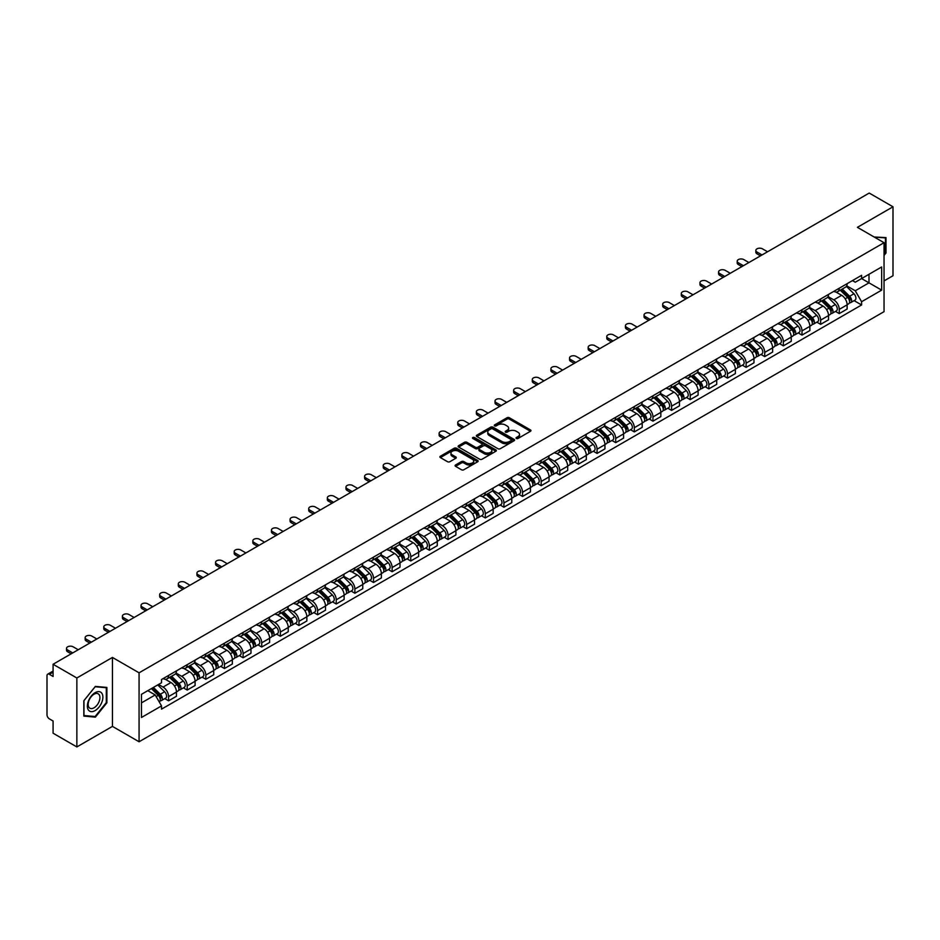 <?xml version="1.0" encoding="UTF-8"?>
<svg xmlns="http://www.w3.org/2000/svg" width="940" height="940" viewBox="0 0 940 940"><rect width="100%" height="100%" fill="white"/><g stroke="black" fill="none" stroke-linecap="round" stroke-linejoin="round"><path stroke-width="1.41" d="M516.365 438.475A1.163 0.67 0 0 0 518.01 438.475L530.466 431.284A1.657 0.952 0 0 0 530.947 430.602A1.657 0.952 0 0 0 530.466 429.933L509.363 417.748A1.657 0.952 0 0 0 507.024 417.748L494.569 424.939A1.163 0.67 0 0 0 496.203 425.89L497.824 424.962A5.299 3.067 0 0 1 505.321 424.962L507.083 425.973A5.299 3.067 0 0 1 508.634 428.135A5.299 3.067 0 0 1 507.083 430.309L505.473 431.237A1.163 0.67 0 0 0 507.106 432.177L508.716 431.248A5.299 3.067 0 0 1 516.225 431.248L517.987 432.271A5.299 3.067 0 0 1 519.538 434.433A5.299 3.067 0 0 1 517.987 436.595L516.365 437.523A1.163 0.67 0 0 0 516.365 438.475L516.365 437.523M455.559 464.983A1.657 0.952 0 0 0 455.078 465.664A1.657 0.952 0 0 0 455.559 466.346L461.481 469.765A1.657 0.952 0 0 0 463.82 469.765L477.661 461.775A1.657 0.952 0 0 0 478.143 461.094A1.657 0.952 0 0 0 477.661 460.424L456.558 448.239A1.657 0.952 0 0 0 454.208 448.239L440.378 456.229A1.657 0.952 0 0 0 439.897 456.899A1.657 0.952 0 0 0 440.378 457.58L447.534 461.704A1.657 0.952 0 0 0 449.872 461.704L455.794 458.285A1.657 0.952 0 0 0 456.276 457.615A1.657 0.952 0 0 0 455.794 456.934L452.246 454.889A4.43 2.562 0 0 1 450.953 453.08A4.43 2.562 0 0 1 453.691 450.707A4.43 2.562 0 0 1 458.52 451.271L472.409 459.284A4.43 2.562 0 0 1 473.713 461.094A4.43 2.562 0 0 1 470.975 463.467A4.43 2.562 0 0 1 466.146 462.903L463.82 461.575A1.657 0.952 0 0 0 461.481 461.575L455.559 464.983L455.559 466.346M139.073 672.817L112.448 657.436L76.857 677.987L53.087 664.263L869.23 193.064L893 206.788L857.409 227.339L884.047 242.708L139.073 672.817L139.073 741.766L884.047 311.657L884.047 242.708M497.941 448.709A1.657 0.952 0 0 0 500.28 448.709L514.11 440.731A1.657 0.952 0 0 0 514.603 440.049A1.657 0.952 0 0 0 514.11 439.368L493.018 427.195A1.657 0.952 0 0 0 490.668 427.195L476.839 435.173A1.657 0.952 0 0 0 476.357 435.855A1.657 0.952 0 0 0 476.839 436.524L497.941 448.709M473.255 438.721A1.163 0.67 0 0 1 474.43 438.886L474.43 437.511L495.885 449.896A1.657 0.952 0 0 1 496.367 450.577A1.657 0.952 0 0 1 495.885 451.247L482.055 459.237A1.657 0.952 0 0 1 479.706 459.237L458.614 447.052L458.614 445.701A1.657 0.952 0 0 0 458.121 446.382A1.657 0.952 0 0 0 458.614 447.052M458.614 445.701L464.524 442.282A1.657 0.952 0 0 1 466.875 442.282L475.429 447.228A1.657 0.952 0 0 0 477.779 447.228L481.703 444.961A1.657 0.952 0 0 0 482.185 444.279A1.657 0.952 0 0 0 481.703 443.598L472.797 438.463A1.163 0.67 0 0 1 474.43 437.511M76.857 677.987L76.857 746.936L53.087 733.212L53.087 721.004L49.385 718.877A3.372 1.95 -120 0 1 47 714.729L47 675.707A3.372 1.95 -120 0 1 47.705 674.168L53.087 671.054M884.047 280.907L893 275.737L893 206.788M76.857 746.936L112.448 726.385L139.073 741.766M53.087 664.263L53.087 676.471L49.385 674.332A3.372 1.95 -120 0 0 47.705 674.168M839.255 288.216A7.767 4.489 60 0 1 837.646 291.705L845.53 287.158A7.767 4.489 -120 0 0 847.14 283.668M828.07 296.582L833.768 299.872A7.767 4.489 60 0 1 839.255 309.389L847.14 304.83A7.767 4.489 -120 0 0 841.653 295.313L836.001 292.058M847.14 304.83L847.14 309.037L839.255 313.584L835.484 311.41M837.646 291.705A7.767 4.489 60 0 1 833.827 291.353M839.255 309.389L839.255 313.584M820.632 298.967A7.767 4.489 60 0 1 819.022 302.457L826.906 297.909A7.767 4.489 -120 0 0 828.516 294.42M816.848 322.162L820.632 324.347L828.516 319.8L828.516 315.593A7.767 4.489 -120 0 0 823.017 306.076L817.377 302.821M819.022 302.457A7.767 4.489 60 0 1 815.192 302.104M809.446 307.333L815.133 310.623A7.767 4.489 60 0 1 820.632 320.14L820.632 324.347M801.996 309.73A7.767 4.489 60 0 1 800.386 313.22L808.271 308.661A7.767 4.489 -120 0 0 809.88 305.183M798.225 332.924L801.996 335.098L809.88 330.551L809.88 326.345A7.767 4.489 -120 0 0 804.382 316.827L798.741 313.572M800.386 313.22A7.767 4.489 60 0 1 796.568 312.867M790.81 318.096L796.509 321.386A7.767 4.489 60 0 1 801.996 330.892L801.996 335.098M783.373 320.481A7.767 4.489 60 0 1 781.763 323.971L789.647 319.424A7.767 4.489 -120 0 0 791.245 315.934M779.589 343.676L783.373 345.861L791.245 341.302L791.245 337.096A7.767 4.489 -120 0 0 785.758 327.59L780.118 324.323M781.763 323.971A7.767 4.489 60 0 1 777.932 323.619M772.187 328.847L777.874 332.137A7.767 4.489 60 0 1 783.373 341.655L783.373 345.861M764.737 331.244A7.767 4.489 60 0 1 763.127 334.722L771.011 330.175A7.767 4.489 -120 0 0 772.621 326.685M760.965 354.427L764.737 356.613L772.621 352.065L772.621 347.859A7.767 4.489 -120 0 0 767.122 338.341L761.482 335.087M763.127 334.722A7.767 4.489 60 0 1 759.309 334.382M753.551 339.61L759.25 342.889A7.767 4.489 60 0 1 764.737 352.406L764.737 356.613M746.113 341.995A7.767 4.489 60 0 1 744.504 345.485L752.376 340.938A7.767 4.489 -120 0 0 753.986 337.448M742.33 365.19L746.113 367.376L753.986 362.816L753.986 358.61A7.767 4.489 -120 0 0 748.499 349.093L742.859 345.838M744.504 345.485A7.767 4.489 60 0 1 740.673 345.133M734.927 350.362L740.614 353.652A7.767 4.489 60 0 1 746.113 363.169L746.113 367.376M727.478 352.747A7.767 4.489 60 0 1 725.868 356.237L733.752 351.689A7.767 4.489 -120 0 0 735.362 348.2M723.694 375.941L727.478 378.127L735.362 373.579L735.362 369.373A7.767 4.489 -120 0 0 729.863 359.856L724.223 356.601M725.868 356.237A7.767 4.489 60 0 1 722.049 355.884M716.292 361.113L721.991 364.403A7.767 4.489 60 0 1 727.478 373.92L727.478 378.127M708.842 363.51A7.767 4.489 60 0 1 707.244 367L715.117 362.44A7.767 4.489 -120 0 0 716.727 358.963M705.07 386.704L708.842 388.878L716.727 384.331L716.727 380.124A7.767 4.489 -120 0 0 711.239 370.607L705.599 367.352M707.244 367A7.767 4.489 60 0 1 703.414 366.647M697.656 371.876L703.355 375.166A7.767 4.489 60 0 1 708.842 384.672L708.842 388.878M690.218 374.261A7.767 4.489 60 0 1 688.609 377.751L696.493 373.204A7.767 4.489 -120 0 0 698.103 369.714M686.435 397.456L690.218 399.641L698.103 395.082L698.103 390.876A7.767 4.489 -120 0 0 692.604 381.37L686.964 378.115M688.609 377.751A7.767 4.489 60 0 1 684.79 377.398M679.033 382.627L684.72 385.917A7.767 4.489 60 0 1 690.218 395.435L690.218 399.641M671.583 385.024A7.767 4.489 60 0 1 669.973 388.514L677.857 383.955A7.767 4.489 -120 0 0 679.467 380.465M667.811 408.207L671.583 410.392L679.467 405.845L679.467 401.639A7.767 4.489 -120 0 0 673.98 392.121L668.34 388.866M669.973 388.514A7.767 4.489 60 0 1 666.155 388.161M660.397 393.39L666.096 396.668A7.767 4.489 60 0 1 671.583 406.186L671.583 410.392M652.959 395.775A7.767 4.489 60 0 1 651.35 399.265L659.234 394.718A7.767 4.489 -120 0 0 660.843 391.228M649.176 418.97L652.959 421.155L660.843 416.596L660.843 412.39A7.767 4.489 -120 0 0 655.345 402.884L649.705 399.618M651.35 399.265A7.767 4.489 60 0 1 647.519 398.913M641.773 404.141L647.46 407.431A7.767 4.489 60 0 1 652.959 416.949L652.959 421.155M634.324 406.538A7.767 4.489 60 0 1 632.714 410.016L640.598 405.469A7.767 4.489 -120 0 0 642.208 401.979M630.552 429.721L634.324 431.906L642.208 427.359L642.208 423.153A7.767 4.489 -120 0 0 636.721 413.635L631.069 410.38M632.714 410.016A7.767 4.489 60 0 1 628.895 409.664M623.138 414.893L628.837 418.183A7.767 4.489 60 0 1 634.324 427.7L634.324 431.906M615.7 417.289A7.767 4.489 60 0 1 614.09 420.779L621.975 416.22A7.767 4.489 -120 0 0 623.584 412.742M611.917 440.484L615.7 442.658L623.584 438.111L623.584 433.904A7.767 4.489 -120 0 0 618.085 424.387L612.445 421.132M614.09 420.779A7.767 4.489 60 0 1 610.26 420.427M604.514 425.656L610.201 428.946A7.767 4.489 60 0 1 615.7 438.451L615.7 442.658M597.064 428.041A7.767 4.489 60 0 1 595.455 431.531L603.339 426.983A7.767 4.489 -120 0 0 604.949 423.494M593.293 451.235L597.064 453.421L604.949 448.862L604.949 444.667A7.767 4.489 -120 0 0 599.462 435.149L593.81 431.895M595.455 431.531A7.767 4.489 60 0 1 591.636 431.178M585.879 436.407L591.577 439.697A7.767 4.489 60 0 1 597.064 449.214L597.064 453.421M578.441 438.804A7.767 4.489 60 0 1 576.831 442.294L584.715 437.735A7.767 4.489 -120 0 0 586.313 434.245M574.657 461.987L578.441 464.172L586.313 459.625L586.313 455.418A7.767 4.489 -120 0 0 580.826 445.901L575.186 442.646M576.831 442.294A7.767 4.489 60 0 1 573.001 441.941M567.255 447.17L572.942 450.448A7.767 4.489 60 0 1 578.441 459.966L578.441 464.172M559.805 449.555A7.767 4.489 60 0 1 558.196 453.045L566.08 448.498A7.767 4.489 -120 0 0 567.689 445.008M556.034 472.75L559.805 474.935L567.689 470.376L567.689 466.17A7.767 4.489 -120 0 0 562.191 456.664L556.551 453.397M558.196 453.045A7.767 4.489 60 0 1 554.377 452.692M548.619 457.921L554.318 461.211A7.767 4.489 60 0 1 559.805 470.728L559.805 474.935M541.182 460.318A7.767 4.489 60 0 1 539.572 463.796L547.444 459.249A7.767 4.489 -120 0 0 549.054 455.759M537.398 483.501L541.182 485.686L549.054 481.139L549.054 476.933A7.767 4.489 -120 0 0 543.567 467.415L537.927 464.16M539.572 463.796A7.767 4.489 60 0 1 535.741 463.455M529.995 468.684L535.683 471.962A7.767 4.489 60 0 1 541.182 481.48L541.182 485.686M522.546 471.069A7.767 4.489 60 0 1 520.936 474.559L528.821 470A7.767 4.489 -120 0 0 530.43 466.522M518.763 494.264L522.546 496.438L530.43 491.89L530.43 487.684A7.767 4.489 -120 0 0 524.931 478.166L519.291 474.912M520.936 474.559A7.767 4.489 60 0 1 517.118 474.207M511.36 479.435L517.059 482.725A7.767 4.489 60 0 1 522.546 492.231L522.546 496.438M503.911 481.821A7.767 4.489 60 0 1 502.312 485.31L510.185 480.763A7.767 4.489 -120 0 0 511.795 477.273M500.139 505.015L503.922 507.201L511.795 502.653L511.795 498.447A7.767 4.489 -120 0 0 506.308 488.929L500.668 485.674M502.312 485.31A7.767 4.489 60 0 1 498.482 484.958M492.724 490.187L498.423 493.477A7.767 4.489 60 0 1 503.922 502.994L503.922 507.201M485.287 492.584A7.767 4.489 60 0 1 483.677 496.073L491.561 491.514A7.767 4.489 -120 0 0 493.171 488.024M481.503 515.778L485.287 517.952L493.171 513.404L493.171 509.198A7.767 4.489 -120 0 0 487.672 499.68L482.032 496.426M483.677 496.073A7.767 4.489 60 0 1 479.858 495.721M474.101 500.95L479.788 504.228A7.767 4.489 60 0 1 485.287 513.745L485.287 517.952M466.651 503.335A7.767 4.489 60 0 1 465.041 506.825L472.926 502.277A7.767 4.489 -120 0 0 474.536 498.788M462.88 526.529L466.651 528.715L474.536 524.156L474.536 519.949A7.767 4.489 -120 0 0 469.048 510.444L463.408 507.177M465.041 506.825A7.767 4.489 60 0 1 461.223 506.472M455.465 511.701L461.164 514.991A7.767 4.489 60 0 1 466.651 524.508L466.651 528.715M448.028 514.098A7.767 4.489 60 0 1 446.418 517.576L454.302 513.029A7.767 4.489 -120 0 0 455.912 509.539M444.244 537.28L448.028 539.466L455.912 534.919L455.912 530.712A7.767 4.489 -120 0 0 450.413 521.195L444.773 517.94M446.418 517.576A7.767 4.489 60 0 1 442.587 517.235M436.841 522.464L442.529 525.742A7.767 4.489 60 0 1 448.028 535.26L448.028 539.466M429.392 524.849A7.767 4.489 60 0 1 427.782 528.339L435.666 523.78A7.767 4.489 -120 0 0 437.276 520.302M425.62 548.043L429.392 550.217L437.276 545.67L437.276 541.464A7.767 4.489 -120 0 0 431.789 531.946L426.137 528.691M427.782 528.339A7.767 4.489 60 0 1 423.964 527.986M418.206 533.215L423.905 536.505A7.767 4.489 60 0 1 429.392 546.011L429.392 550.217M410.768 535.6A7.767 4.489 60 0 1 409.159 539.09L417.043 534.543A7.767 4.489 -120 0 0 418.653 531.053M406.985 558.795L410.768 560.98L418.653 556.433L418.653 552.226A7.767 4.489 -120 0 0 413.154 542.709L407.514 539.454M409.159 539.09A7.767 4.489 60 0 1 405.328 538.738M399.582 543.966L405.269 547.256A7.767 4.489 60 0 1 410.768 556.774L410.768 560.98M392.133 546.363A7.767 4.489 60 0 1 390.523 549.853L398.407 545.294A7.767 4.489 -120 0 0 400.017 541.816M388.361 569.558L392.133 571.731L400.017 567.184L400.017 562.978A7.767 4.489 -120 0 0 394.53 553.46L388.878 550.206M390.523 549.853A7.767 4.489 60 0 1 386.704 549.501M380.947 554.729L386.646 558.008A7.767 4.489 60 0 1 392.133 567.525L392.133 571.731M373.509 557.115A7.767 4.489 60 0 1 371.899 560.604L379.784 556.057A7.767 4.489 -120 0 0 381.382 552.567M369.726 580.309L373.509 582.495L381.382 577.936L381.382 573.729A7.767 4.489 -120 0 0 375.894 564.223L370.254 560.957M371.899 560.604A7.767 4.489 60 0 1 368.069 560.252M362.323 565.481L368.01 568.77A7.767 4.489 60 0 1 373.509 578.288L373.509 582.495M354.873 567.878A7.767 4.489 60 0 1 353.264 571.356L361.148 566.808A7.767 4.489 -120 0 0 362.758 563.319M351.102 591.06L354.873 593.246L362.758 588.698L362.758 584.492A7.767 4.489 -120 0 0 357.259 574.975L351.619 571.72M353.264 571.356A7.767 4.489 60 0 1 349.445 571.015M343.688 576.244L349.386 579.522A7.767 4.489 60 0 1 354.873 589.039L354.873 593.246M336.25 578.629A7.767 4.489 60 0 1 334.64 582.119L342.512 577.571A7.767 4.489 -120 0 0 344.122 574.082M332.466 601.823L336.25 603.997L344.122 599.45L344.122 595.243A7.767 4.489 -120 0 0 338.635 585.726L332.995 582.471M334.64 582.119A7.767 4.489 60 0 1 330.81 581.766M325.064 586.995L330.751 590.285A7.767 4.489 60 0 1 336.25 599.79L336.25 603.997M317.614 589.38A7.767 4.489 60 0 1 316.005 592.87L323.889 588.322A7.767 4.489 -120 0 0 325.498 584.833M313.831 612.575L317.614 614.76L325.498 610.213L325.498 606.006A7.767 4.489 -120 0 0 319.999 596.489L314.36 593.234M316.005 592.87A7.767 4.489 60 0 1 312.186 592.517M306.428 597.746L312.127 601.036A7.767 4.489 60 0 1 317.614 610.553L317.614 614.76M298.979 600.143A7.767 4.489 60 0 1 297.381 603.633L305.253 599.074A7.767 4.489 -120 0 0 306.863 595.596M295.207 623.337L298.99 625.511L306.863 620.964L306.863 616.758A7.767 4.489 -120 0 0 301.376 607.24L295.736 603.985M297.381 603.633A7.767 4.489 60 0 1 293.55 603.28M287.793 608.509L293.492 611.799A7.767 4.489 60 0 1 298.99 621.305L298.99 625.511M280.355 610.894A7.767 4.489 60 0 1 278.745 614.384L286.63 609.837A7.767 4.489 -120 0 0 288.239 606.347M276.572 634.089L280.355 636.274L288.239 631.715L288.239 627.509A7.767 4.489 -120 0 0 282.74 618.003L277.1 614.736M278.745 614.384A7.767 4.489 60 0 1 274.926 614.032M269.169 619.26L274.856 622.55A7.767 4.489 60 0 1 280.355 632.068L280.355 636.274M261.72 621.657A7.767 4.489 60 0 1 260.11 625.135L267.994 620.588A7.767 4.489 -120 0 0 269.604 617.098M257.948 644.84L261.72 647.025L269.604 642.478L269.604 638.272A7.767 4.489 -120 0 0 264.117 628.754L258.476 625.5M260.11 625.135A7.767 4.489 60 0 1 256.291 624.795M250.534 630.023L256.232 633.302A7.767 4.489 60 0 1 261.72 642.819L261.72 647.025M243.096 632.409A7.767 4.489 60 0 1 241.486 635.898L249.37 631.351A7.767 4.489 -120 0 0 250.98 627.861M239.312 655.603L243.096 657.777L250.98 653.23L250.98 649.023A7.767 4.489 -120 0 0 245.481 639.505L239.841 636.251M241.486 635.898A7.767 4.489 60 0 1 237.655 635.546M231.91 640.775L237.597 644.064A7.767 4.489 60 0 1 243.096 653.582L243.096 657.777M224.46 643.16A7.767 4.489 60 0 1 222.851 646.65L230.735 642.102A7.767 4.489 -120 0 0 232.345 638.613M220.689 666.354L224.46 668.54L232.345 663.993L232.345 659.786A7.767 4.489 -120 0 0 226.857 650.269L221.206 647.014M222.851 646.65A7.767 4.489 60 0 1 219.032 646.297M213.274 651.526L218.973 654.816A7.767 4.489 60 0 1 224.46 664.333L224.46 668.54M205.837 653.923A7.767 4.489 60 0 1 204.227 657.413L212.111 652.854A7.767 4.489 -120 0 0 213.721 649.375M202.053 677.117L205.837 679.291L213.721 674.744L213.721 670.537A7.767 4.489 -120 0 0 208.222 661.02L202.582 657.765M204.227 657.413A7.767 4.489 60 0 1 200.396 657.06M194.65 662.289L200.338 665.579A7.767 4.489 60 0 1 205.837 675.084L205.837 679.291M187.201 664.674A7.767 4.489 60 0 1 185.591 668.164L193.476 663.616A7.767 4.489 -120 0 0 195.085 660.127M183.429 687.868L187.201 690.054L195.085 685.495L195.085 681.289A7.767 4.489 -120 0 0 189.598 671.783L183.946 668.516M185.591 668.164A7.767 4.489 60 0 1 181.772 667.811M176.015 673.04L181.714 676.33A7.767 4.489 60 0 1 187.201 685.848L187.201 690.054M168.577 675.437A7.767 4.489 60 0 1 166.968 678.915L174.852 674.368A7.767 4.489 -120 0 0 176.45 670.878M164.794 698.62L168.577 700.805L176.462 696.258L176.462 692.052A7.767 4.489 -120 0 0 170.963 682.534L165.322 679.279M166.968 678.915A7.767 4.489 60 0 1 163.137 678.574M158.543 684.461L163.078 687.081A7.767 4.489 60 0 1 168.577 696.599L168.577 700.805M852.451 280.602L855.259 282.223L881.65 266.983L868.995 274.292L868.995 282.834L855.259 290.766L846.705 285.83M141.47 702.873L155.194 694.942L161.527 705.905L141.47 717.49L141.47 694.319L161.527 682.745L161.527 679.502L861.592 275.326L861.592 278.569L881.65 290.143L861.592 301.728L855.259 290.766M881.65 266.983L881.65 290.143M161.527 705.905L161.527 709.148L861.592 304.971L861.592 301.728M884.047 255.433L886.009 252.978L886.009 237.609L874.153 236.998M112.448 657.436L112.448 726.385M83.848 716.104L95.363 717.138L106.89 702.803L106.89 687.434L95.363 686.4L83.848 700.746L83.848 716.104M155.194 694.942L147.792 690.665M854.107 300.647L861.592 304.971M885.421 252.637L886.009 252.978M94.153 716.433L95.363 717.138M106.29 702.462L106.89 702.803M516.836 438.639L517.987 437.981A5.299 3.067 0 0 0 519.538 435.808L519.538 434.433M508.634 428.135L508.634 429.521A5.299 3.067 0 0 1 507.083 431.683L505.932 432.341M530.466 429.933L530.466 431.284L509.363 419.123A1.657 0.952 0 0 0 507.024 419.123L495.028 426.055M514.086 440.743L493.018 428.57A1.657 0.952 0 0 0 490.668 428.57L476.862 436.548M511.184 440.519A1.163 0.67 0 0 0 511.184 439.579L492.666 428.887A1.163 0.67 0 0 0 491.021 428.887L489.317 429.862A5.299 3.067 0 0 0 487.766 432.024A5.299 3.067 0 0 0 489.317 434.198L501.984 441.506A5.299 3.067 0 0 0 509.48 441.506L511.184 440.519L511.184 441.906A1.163 0.67 0 0 0 511.524 441.424L511.524 440.049M487.766 432.024L487.766 433.411A5.299 3.067 0 0 0 489.317 435.572L489.317 434.198M511.184 441.906L509.48 442.881A5.299 3.067 0 0 1 501.984 442.881L489.317 435.572M458.626 447.064L464.524 443.656L464.524 442.282M482.185 444.279L482.185 445.654A1.657 0.952 0 0 1 481.703 446.336L477.779 448.603A1.657 0.952 0 0 1 475.429 448.603L466.875 443.656A1.657 0.952 0 0 0 464.524 443.656M474.43 438.886L495.862 451.259M484.312 452.352A4.43 2.562 0 0 0 489.141 452.904A4.43 2.562 0 0 0 491.879 450.542A4.43 2.562 0 0 0 490.586 448.733L485.686 445.901A1.657 0.952 0 0 0 483.348 445.901L479.412 448.169A1.657 0.952 0 0 0 478.93 448.85A1.657 0.952 0 0 0 479.412 449.52L484.312 452.352L484.312 453.726A4.43 2.562 0 0 0 489.141 454.279A4.43 2.562 0 0 0 491.879 451.917L491.879 450.542M478.93 448.85L478.93 450.225A1.657 0.952 0 0 0 479.412 450.906L479.412 449.52M484.312 453.726L479.412 450.906M473.713 461.094L473.713 462.48A4.43 2.562 0 0 1 470.975 464.842A4.43 2.562 0 0 1 466.146 464.289L463.82 462.95A1.657 0.952 0 0 0 461.481 462.95L455.583 466.358M450.953 453.08L450.953 454.455A4.43 2.562 0 0 0 452.246 456.264L452.246 454.889M455.794 456.934L455.794 458.285L452.246 456.264M477.661 460.424L477.661 461.775L456.558 449.614A1.657 0.952 0 0 0 454.208 449.614L440.402 457.592L440.378 456.229M840.266 290.202L847.598 297.44A4.218 2.432 60 0 1 848.714 303.761L847.14 304.678M841.723 291.635L844.837 293.433M767.545 251.779L762.469 248.842A3.889 2.244 -0 0 0 758.239 248.36A3.889 2.244 -0 0 0 755.842 250.428A3.889 2.244 -0 0 0 756.97 252.014L762.046 254.952M841.077 289.732L849.114 297.651A2.021 1.175 60 0 1 849.643 300.694A2.021 1.175 60 0 1 849.466 300.765M842.287 289.026L849.631 296.264A4.218 2.432 60 0 1 850.747 302.598A4.218 2.432 60 0 1 849.466 302.727M846.4 286.348L853.931 293.785A4.218 2.432 60 0 1 855.048 300.107L850.747 302.598M760.495 255.845L756.97 253.812A3.889 2.244 180 0 1 755.842 252.226L755.842 250.428M821.63 300.953L828.974 308.191A4.218 2.432 60 0 1 830.091 314.524L828.504 315.429M823.099 302.398L826.201 304.196M748.91 262.53L743.834 259.605A3.889 2.244 -0 0 0 739.604 259.111A3.889 2.244 -0 0 0 737.207 261.191A3.889 2.244 -0 0 0 738.346 262.777L743.423 265.703M822.441 300.483L830.478 308.414A2.021 1.175 60 0 1 831.019 311.446A2.021 1.175 60 0 1 830.831 311.528M823.663 299.778L830.995 307.016A4.218 2.432 60 0 1 832.111 313.349A4.218 2.432 60 0 1 830.843 313.49M827.764 297.111L835.296 304.537A4.218 2.432 60 0 1 836.412 310.87L832.111 313.349M741.871 266.596L738.346 264.563A3.889 2.244 180 0 1 737.207 262.977L737.207 261.191M803.007 311.704L810.339 318.954A4.218 2.432 60 0 1 811.455 325.275L809.88 326.192M804.464 313.149L807.577 314.947M730.286 273.293L725.21 270.356A3.889 2.244 -0 0 0 720.98 269.874A3.889 2.244 -0 0 0 718.583 271.942A3.889 2.244 -0 0 0 719.711 273.528L724.787 276.466M803.818 311.234L811.855 319.165A2.021 1.175 60 0 1 812.383 322.209A2.021 1.175 60 0 1 812.207 322.279M805.028 310.541L812.371 317.779A4.218 2.432 60 0 1 813.488 324.112A4.218 2.432 60 0 1 812.207 324.241M809.14 307.862L816.672 315.299A4.218 2.432 60 0 1 817.788 321.621L813.488 324.112M723.236 277.359L719.711 275.326A3.889 2.244 180 0 1 718.583 273.74L718.583 271.942M874.177 237.009L885.421 237.926L885.421 252.813L884.047 254.517M884.681 237.491L885.421 237.926M101.849 693.274A10.975 6.333 120 0 0 91.251 696.117A10.975 6.333 120 0 0 88.407 709.994A10.975 6.333 120 0 0 99.006 707.15A10.975 6.333 120 0 0 101.849 693.274M99.135 694.672A8.307 4.794 120 0 0 98.195 693.802A8.307 4.794 120 0 0 90.463 697.692A8.307 4.794 120 0 0 88.948 707.338A8.307 4.794 120 0 0 89.888 708.208A8.307 4.794 120 0 0 97.619 704.318A8.307 4.794 120 0 0 99.135 694.672M95.128 716.527L83.965 715.528L83.965 700.641L95.128 686.741L106.29 687.739L106.29 702.627L95.128 716.527M105.55 687.316L106.29 687.739M784.371 322.467L791.715 329.705A4.218 2.432 60 0 1 792.82 336.038L791.245 336.943M785.84 323.912L788.942 325.71M711.65 284.045L706.575 281.119A3.889 2.244 -0 0 0 702.345 280.625A3.889 2.244 -0 0 0 699.948 282.705A3.889 2.244 -0 0 0 701.087 284.291L706.163 287.217M785.182 321.997L793.219 329.928A2.021 1.175 60 0 1 793.76 332.96A2.021 1.175 60 0 1 793.572 333.03M786.404 321.292L793.736 328.53A4.218 2.432 60 0 1 794.852 334.863A4.218 2.432 60 0 1 793.583 334.993M790.505 318.625L798.036 326.051A4.218 2.432 60 0 1 799.153 332.384L794.852 334.863M704.612 288.11L701.087 286.077A3.889 2.244 180 0 1 699.948 284.491L699.948 282.705M765.736 333.218L773.08 340.456A4.218 2.432 60 0 1 774.196 346.789L772.621 347.706M767.205 334.663L770.318 336.461M693.027 294.796L687.951 291.87A3.889 2.244 -0 0 0 683.721 291.388A3.889 2.244 -0 0 0 681.312 293.456A3.889 2.244 -0 0 0 682.452 295.043L687.528 297.968M766.558 332.748L774.595 340.68A2.021 1.175 60 0 1 775.124 343.723A2.021 1.175 60 0 1 774.948 343.793M767.769 332.043L775.112 339.293A4.218 2.432 60 0 1 776.229 345.615A4.218 2.432 60 0 1 774.948 345.755M771.881 329.376L779.413 336.802A4.218 2.432 60 0 1 780.529 343.135L776.229 345.615M685.977 298.873L682.452 296.84A3.889 2.244 180 0 1 681.312 295.254L681.312 293.456M747.112 343.981L754.456 351.219A4.218 2.432 60 0 1 755.56 357.553L753.986 358.457M748.569 345.415L751.683 347.213M674.391 305.559L669.315 302.621A3.889 2.244 -0 0 0 665.085 302.139A3.889 2.244 -0 0 0 662.688 304.207A3.889 2.244 -0 0 0 663.828 305.794L668.904 308.731M747.923 343.511L755.96 351.431A2.021 1.175 60 0 1 756.5 354.474A2.021 1.175 60 0 1 756.312 354.545M749.145 342.806L756.477 350.044A4.218 2.432 60 0 1 757.593 356.378A4.218 2.432 60 0 1 756.324 356.507M753.245 340.127L760.777 347.565A4.218 2.432 60 0 1 761.894 353.898L757.593 356.378M667.353 309.624L663.828 307.591A3.889 2.244 180 0 1 662.688 306.005L662.688 304.207M728.477 354.732L735.82 361.971A4.218 2.432 60 0 1 736.937 368.304L735.362 369.209M729.945 356.178L733.059 357.976M655.768 316.31L650.692 313.384A3.889 2.244 -0 0 0 646.45 312.903A3.889 2.244 -0 0 0 644.053 314.971A3.889 2.244 -0 0 0 645.192 316.557L650.269 319.482M729.299 354.262L737.336 362.194A2.021 1.175 60 0 1 737.865 365.225A2.021 1.175 60 0 1 737.677 365.308M730.509 353.558L737.853 360.796A4.218 2.432 60 0 1 738.969 367.129A4.218 2.432 60 0 1 737.689 367.27M734.622 350.89L742.154 358.316A4.218 2.432 60 0 1 743.258 364.649L738.969 367.129M648.718 320.376L645.192 318.343A3.889 2.244 180 0 1 644.053 316.757L644.053 314.971M709.853 365.484L717.185 372.734A4.218 2.432 60 0 1 718.301 379.055L716.727 379.971M711.31 366.929L714.423 368.727M637.132 327.073L632.056 324.136A3.889 2.244 -0 0 0 627.826 323.654A3.889 2.244 -0 0 0 625.429 325.722A3.889 2.244 -0 0 0 626.569 327.308L631.645 330.245M710.664 365.014L718.701 372.945A2.021 1.175 60 0 1 719.241 375.988A2.021 1.175 60 0 1 719.053 376.059M711.886 364.321L719.218 371.559A4.218 2.432 60 0 1 720.334 377.892A4.218 2.432 60 0 1 719.053 378.021M715.986 361.642L723.518 369.079A4.218 2.432 60 0 1 724.634 375.401L720.334 377.892M630.082 331.139L626.569 329.106A3.889 2.244 180 0 1 625.429 327.52L625.429 325.722M691.217 376.247L698.561 383.485A4.218 2.432 60 0 1 699.677 389.818L698.103 390.723M692.686 377.692L695.8 379.49M618.508 337.824L613.432 334.899A3.889 2.244 -0 0 0 609.191 334.405A3.889 2.244 -0 0 0 606.793 336.485A3.889 2.244 -0 0 0 607.933 338.071L613.009 340.997M692.04 375.777L700.077 383.708A2.021 1.175 60 0 1 700.606 386.74A2.021 1.175 60 0 1 700.418 386.81M693.25 375.072L700.594 382.31A4.218 2.432 60 0 1 701.698 388.643A4.218 2.432 60 0 1 700.429 388.784M697.363 372.404L704.894 379.831A4.218 2.432 60 0 1 705.999 386.164L701.698 388.643M611.458 341.89L607.933 339.857A3.889 2.244 180 0 1 606.793 338.271L606.793 336.485M672.593 386.998L679.925 394.236A4.218 2.432 60 0 1 681.042 400.569L679.467 401.486M674.05 388.443L677.164 390.241M599.873 348.576L594.797 345.65A3.889 2.244 -0 0 0 590.567 345.168A3.889 2.244 -0 0 0 588.17 347.236A3.889 2.244 -0 0 0 589.31 348.822L594.374 351.748M673.404 386.528L681.441 394.459A2.021 1.175 60 0 1 681.982 397.503A2.021 1.175 60 0 1 681.794 397.573M674.626 385.823L681.958 393.073A4.218 2.432 60 0 1 683.075 399.394A4.218 2.432 60 0 1 681.794 399.535M678.727 383.156L686.259 390.582A4.218 2.432 60 0 1 687.375 396.915L683.075 399.394M592.823 352.653L589.31 350.62A3.889 2.244 180 0 1 588.17 349.034L588.17 347.236M653.958 397.761L661.302 404.999A4.218 2.432 60 0 1 662.418 411.332L660.843 412.237M655.427 399.195L658.541 400.992M581.237 359.339L576.173 356.413A3.889 2.244 -0 0 0 571.931 355.919A3.889 2.244 -0 0 0 569.534 357.987A3.889 2.244 -0 0 0 570.674 359.573L575.75 362.511M654.769 397.291L662.806 405.211A2.021 1.175 60 0 1 663.346 408.254A2.021 1.175 60 0 1 663.158 408.324M655.991 396.586L663.334 403.824A4.218 2.432 60 0 1 664.439 410.157A4.218 2.432 60 0 1 663.17 410.287M660.103 393.907L667.623 401.345A4.218 2.432 60 0 1 668.74 407.678L664.439 410.157M574.199 363.404L570.674 361.371A3.889 2.244 180 0 1 569.534 359.785L569.534 357.987M635.334 408.512L642.666 415.75A4.218 2.432 60 0 1 643.783 422.084L642.208 422.988M636.791 409.957L639.905 411.755M562.614 370.09L557.538 367.164A3.889 2.244 -0 0 0 553.308 366.682A3.889 2.244 -0 0 0 550.911 368.75A3.889 2.244 -0 0 0 552.038 370.337L557.115 373.262M636.145 408.042L644.182 415.974A2.021 1.175 60 0 1 644.711 419.005A2.021 1.175 60 0 1 644.534 419.087M637.355 407.337L644.699 414.575A4.218 2.432 60 0 1 645.815 420.909A4.218 2.432 60 0 1 644.534 421.049M641.468 404.67L649 412.096A4.218 2.432 60 0 1 650.116 418.429L645.815 420.909M555.563 374.155L552.038 372.123A3.889 2.244 180 0 1 550.911 370.536L550.911 368.75M616.699 419.264L624.043 426.513A4.218 2.432 60 0 1 625.159 432.835L623.573 433.751M618.168 420.709L621.269 422.507M543.978 380.853L538.902 377.915A3.889 2.244 -0 0 0 534.672 377.434A3.889 2.244 -0 0 0 532.275 379.502A3.889 2.244 -0 0 0 533.415 381.088L538.491 384.025M617.51 418.794L625.547 426.725A2.021 1.175 60 0 1 626.087 429.768A2.021 1.175 60 0 1 625.899 429.839M618.732 418.1L626.075 425.338A4.218 2.432 60 0 1 627.18 431.672A4.218 2.432 60 0 1 625.911 431.801M622.832 415.421L630.364 422.859A4.218 2.432 60 0 1 631.48 429.18L627.18 431.672M536.94 384.918L533.415 382.886A3.889 2.244 180 0 1 532.275 381.299L532.275 379.502M598.075 430.027L605.407 437.264A4.218 2.432 60 0 1 606.523 443.598L604.949 444.503M599.532 431.472L602.646 433.27M525.354 391.604L520.278 388.678A3.889 2.244 -0 0 0 516.048 388.185A3.889 2.244 -0 0 0 513.651 390.264A3.889 2.244 -0 0 0 514.779 391.851L519.855 394.777M598.886 429.556L606.923 437.488A2.021 1.175 60 0 1 607.452 440.519A2.021 1.175 60 0 1 607.275 440.59M600.096 428.852L607.44 436.089A4.218 2.432 60 0 1 608.556 442.423A4.218 2.432 60 0 1 607.275 442.564M604.209 426.184L611.74 433.61A4.218 2.432 60 0 1 612.857 439.944L608.556 442.423M518.304 395.67L514.779 393.637A3.889 2.244 180 0 1 513.651 392.051L513.651 390.264M579.439 440.778L586.783 448.016A4.218 2.432 60 0 1 587.888 454.349L586.313 455.265M580.908 442.223L584.01 444.021M506.719 402.355L501.643 399.43A3.889 2.244 -0 0 0 497.413 398.948A3.889 2.244 -0 0 0 495.016 401.016A3.889 2.244 -0 0 0 496.156 402.602L501.231 405.528M580.25 440.308L588.287 448.239A2.021 1.175 60 0 1 588.828 451.282A2.021 1.175 60 0 1 588.64 451.353M581.472 439.603L588.804 446.853A4.218 2.432 60 0 1 589.921 453.174A4.218 2.432 60 0 1 588.652 453.315M585.573 436.936L593.105 444.362A4.218 2.432 60 0 1 594.221 450.695L589.921 453.174M499.68 406.433L496.156 404.4A3.889 2.244 180 0 1 495.016 402.814L495.016 401.016M560.804 451.541L568.148 458.779A4.218 2.432 60 0 1 569.264 465.112L567.689 466.017M562.273 452.986L565.387 454.772M488.095 413.118L483.019 410.193A3.889 2.244 -0 0 0 478.789 409.699A3.889 2.244 -0 0 0 476.38 411.779A3.889 2.244 -0 0 0 477.52 413.353L482.596 416.291M561.627 451.071L569.663 458.99A2.021 1.175 60 0 1 570.192 462.034A2.021 1.175 60 0 1 570.016 462.104M562.837 450.366L570.181 457.604A4.218 2.432 60 0 1 571.297 463.937A4.218 2.432 60 0 1 570.016 464.066M566.949 447.687L574.481 455.125A4.218 2.432 60 0 1 575.597 461.458L571.297 463.937M481.045 417.184L477.52 415.151A3.889 2.244 180 0 1 476.38 413.565L476.38 411.779M542.18 462.292L549.524 469.53A4.218 2.432 60 0 1 550.629 475.863L549.054 476.768M543.637 463.737L546.751 465.535M469.46 423.87L464.384 420.944A3.889 2.244 -0 0 0 460.154 420.462A3.889 2.244 -0 0 0 457.757 422.53A3.889 2.244 -0 0 0 458.896 424.116L463.972 427.042M542.991 461.822L551.028 469.753A2.021 1.175 60 0 1 551.569 472.785A2.021 1.175 60 0 1 551.38 472.867M544.213 461.117L551.545 468.355A4.218 2.432 60 0 1 552.661 474.688A4.218 2.432 60 0 1 551.392 474.829M548.314 458.45L555.846 465.876A4.218 2.432 60 0 1 556.962 472.209L552.661 474.688M462.421 427.947L458.896 425.902A3.889 2.244 180 0 1 457.757 424.316L457.757 422.53M523.545 473.043L530.889 480.293A4.218 2.432 60 0 1 532.005 486.615L530.43 487.531M525.014 474.488L528.127 476.286M450.836 434.632L445.76 431.695A3.889 2.244 -0 0 0 441.518 431.213A3.889 2.244 -0 0 0 439.121 433.281A3.889 2.244 -0 0 0 440.261 434.868L445.337 437.805M524.367 472.573L532.404 480.505A2.021 1.175 60 0 1 532.933 483.548A2.021 1.175 60 0 1 532.745 483.618M525.577 471.88L532.921 479.118A4.218 2.432 60 0 1 534.038 485.451A4.218 2.432 60 0 1 532.757 485.581M529.69 469.201L537.222 476.639A4.218 2.432 60 0 1 538.326 482.96L534.038 485.451M443.786 438.698L440.261 436.665A3.889 2.244 180 0 1 439.121 435.079L439.121 433.281M504.921 483.806L512.253 491.044A4.218 2.432 60 0 1 513.369 497.378L511.795 498.282M506.378 485.252L509.492 487.049M432.2 445.384L427.124 442.458A3.889 2.244 -0 0 0 422.894 441.964A3.889 2.244 -0 0 0 420.497 444.044A3.889 2.244 -0 0 0 421.637 445.63L426.713 448.556M505.732 483.336L513.769 491.268A2.021 1.175 60 0 1 514.309 494.299A2.021 1.175 60 0 1 514.121 494.37M506.954 482.631L514.286 489.869A4.218 2.432 60 0 1 515.402 496.203A4.218 2.432 60 0 1 514.133 496.344M511.055 479.964L518.586 487.39A4.218 2.432 60 0 1 519.702 493.723L515.402 496.203M425.15 449.449L421.637 447.416A3.889 2.244 180 0 1 420.497 445.83L420.497 444.044M486.286 494.558L493.629 501.796A4.218 2.432 60 0 1 494.746 508.129L493.171 509.045M487.754 496.003L490.868 497.801M413.577 456.147L408.501 453.209A3.889 2.244 -0 0 0 404.259 452.728A3.889 2.244 -0 0 0 401.862 454.796A3.889 2.244 -0 0 0 403.002 456.382L408.078 459.308M487.108 494.088L495.145 502.019A2.021 1.175 60 0 1 495.674 505.062A2.021 1.175 60 0 1 495.486 505.132M488.318 493.382L495.662 500.632A4.218 2.432 60 0 1 496.767 506.954A4.218 2.432 60 0 1 495.498 507.095M492.431 490.715L499.963 498.141A4.218 2.432 60 0 1 501.067 504.474L496.767 506.954M406.527 460.212L403.002 458.18A3.889 2.244 180 0 1 401.862 456.593L401.862 454.796M467.662 505.321L474.994 512.559A4.218 2.432 60 0 1 476.11 518.892L474.536 519.797M469.119 506.766L472.233 508.552M394.941 466.898L389.865 463.972A3.889 2.244 -0 0 0 385.635 463.479A3.889 2.244 -0 0 0 383.238 465.559A3.889 2.244 -0 0 0 384.378 467.133L389.454 470.071M468.473 504.851L476.51 512.77A2.021 1.175 60 0 1 477.05 515.813A2.021 1.175 60 0 1 476.862 515.884M469.695 504.146L477.027 511.384A4.218 2.432 60 0 1 478.143 517.717A4.218 2.432 60 0 1 476.862 517.846M473.795 501.478L481.327 508.904A4.218 2.432 60 0 1 482.443 515.238L478.143 517.717M387.891 470.964L384.378 468.931A3.889 2.244 180 0 1 383.238 467.345L383.238 465.559M449.026 516.072L456.37 523.31A4.218 2.432 60 0 1 457.486 529.643L455.912 530.548M450.495 517.517L453.609 519.315M376.305 477.649L371.241 474.724A3.889 2.244 -0 0 0 367 474.242A3.889 2.244 -0 0 0 364.603 476.31A3.889 2.244 -0 0 0 365.742 477.896L370.818 480.822M449.837 515.602L457.874 523.533A2.021 1.175 60 0 1 458.414 526.564A2.021 1.175 60 0 1 458.227 526.647M451.059 514.897L458.403 522.147A4.218 2.432 60 0 1 459.507 528.468A4.218 2.432 60 0 1 458.238 528.609M455.172 512.23L462.691 519.655A4.218 2.432 60 0 1 463.808 525.989L459.507 528.468M369.267 481.727L365.742 479.682A3.889 2.244 180 0 1 364.603 478.108L364.603 476.31M430.403 526.823L437.735 534.073A4.218 2.432 60 0 1 438.851 540.394L437.276 541.311M431.86 528.268L434.973 530.066M357.682 488.412L352.606 485.475A3.889 2.244 -0 0 0 348.376 484.993A3.889 2.244 -0 0 0 345.979 487.061A3.889 2.244 -0 0 0 347.119 488.647L352.183 491.585M431.213 526.353L439.25 534.284A2.021 1.175 60 0 1 439.779 537.327A2.021 1.175 60 0 1 439.603 537.398M432.423 525.66L439.767 532.898A4.218 2.432 60 0 1 440.884 539.231A4.218 2.432 60 0 1 439.603 539.36M436.536 522.981L444.068 530.418A4.218 2.432 60 0 1 445.184 536.74L440.884 539.231M350.632 492.478L347.119 490.445A3.889 2.244 180 0 1 345.979 488.859L345.979 487.061M411.767 537.586L419.111 544.824A4.218 2.432 60 0 1 420.227 551.157L418.641 552.062M413.236 539.031L416.338 540.829M339.046 499.163L333.97 496.238A3.889 2.244 -0 0 0 329.74 495.744A3.889 2.244 -0 0 0 327.343 497.824A3.889 2.244 -0 0 0 328.483 499.41L333.559 502.336M412.578 537.116L420.615 545.047A2.021 1.175 60 0 1 421.155 548.079A2.021 1.175 60 0 1 420.967 548.149M413.8 536.411L421.144 543.649A4.218 2.432 60 0 1 422.248 549.982A4.218 2.432 60 0 1 420.979 550.123M417.901 533.744L425.432 541.17A4.218 2.432 60 0 1 426.548 547.503L422.248 549.982M332.008 503.229L328.483 501.196A3.889 2.244 180 0 1 327.343 499.61L327.343 497.824M393.143 548.337L400.475 555.575A4.218 2.432 60 0 1 401.591 561.909L400.017 562.825M394.6 549.783L397.714 551.58M320.423 509.927L315.346 506.989A3.889 2.244 -0 0 0 311.116 506.507A3.889 2.244 -0 0 0 308.72 508.575A3.889 2.244 -0 0 0 309.848 510.162L314.923 513.087M393.954 547.867L401.991 555.798A2.021 1.175 60 0 1 402.52 558.842A2.021 1.175 60 0 1 402.344 558.912M395.164 547.174L402.508 554.412A4.218 2.432 60 0 1 403.624 560.734A4.218 2.432 60 0 1 402.344 560.875M399.277 544.495L406.809 551.921A4.218 2.432 60 0 1 407.925 558.254L403.624 560.734M313.373 513.992L309.848 511.959A3.889 2.244 180 0 1 308.72 510.373L308.72 508.575M374.508 559.1L381.852 566.338A4.218 2.432 60 0 1 382.956 572.672L381.382 573.576M375.977 560.546L379.079 562.332M301.787 520.678L296.711 517.752A3.889 2.244 -0 0 0 292.481 517.259A3.889 2.244 -0 0 0 290.084 519.338A3.889 2.244 -0 0 0 291.224 520.924L296.3 523.85M375.319 558.63L383.356 566.55A2.021 1.175 60 0 1 383.896 569.593A2.021 1.175 60 0 1 383.708 569.663M376.541 557.925L383.873 565.163A4.218 2.432 60 0 1 384.989 571.496A4.218 2.432 60 0 1 383.72 571.626M380.641 555.258L388.173 562.684A4.218 2.432 60 0 1 389.289 569.017L384.989 571.496M294.749 524.743L291.224 522.711A3.889 2.244 180 0 1 290.084 521.124L290.084 519.338M355.872 569.851L363.216 577.09A4.218 2.432 60 0 1 364.332 583.423L362.758 584.327M357.341 571.297L360.455 573.095M283.163 531.429L278.087 528.503A3.889 2.244 -0 0 0 273.857 528.022A3.889 2.244 -0 0 0 271.449 530.09A3.889 2.244 -0 0 0 272.588 531.676L277.664 534.601M356.695 569.381L364.732 577.313A2.021 1.175 60 0 1 365.261 580.344A2.021 1.175 60 0 1 365.084 580.427M357.905 568.677L365.249 575.926A4.218 2.432 60 0 1 366.365 582.248A4.218 2.432 60 0 1 365.084 582.389M362.018 566.009L369.549 573.435A4.218 2.432 60 0 1 370.666 579.769L366.365 582.248M276.113 535.506L272.588 533.473A3.889 2.244 180 0 1 271.449 531.887L271.449 530.09M337.248 580.603L344.592 587.853A4.218 2.432 60 0 1 345.697 594.174L344.122 595.091M338.717 582.048L341.819 583.846M264.528 542.192L259.452 539.255A3.889 2.244 -0 0 0 255.222 538.773A3.889 2.244 -0 0 0 252.825 540.841A3.889 2.244 -0 0 0 253.964 542.427L259.041 545.365M338.059 580.133L346.096 588.064A2.021 1.175 60 0 1 346.637 591.107A2.021 1.175 60 0 1 346.449 591.178M339.281 579.439L346.613 586.678A4.218 2.432 60 0 1 347.73 593.011A4.218 2.432 60 0 1 346.461 593.14M343.382 576.761L350.914 584.198A4.218 2.432 60 0 1 352.03 590.52L347.73 593.011M257.49 546.258L253.964 544.225A3.889 2.244 180 0 1 252.825 542.639L252.825 540.841M318.613 591.366L325.957 598.604A4.218 2.432 60 0 1 327.073 604.937L325.498 605.842M320.082 592.811L323.196 594.609M245.904 552.943L240.828 550.018A3.889 2.244 -0 0 0 236.586 549.524A3.889 2.244 -0 0 0 234.189 551.604A3.889 2.244 -0 0 0 235.329 553.19L240.405 556.116M319.436 590.896L327.473 598.827A2.021 1.175 60 0 1 328.001 601.859A2.021 1.175 60 0 1 327.813 601.941M320.646 590.191L327.99 597.429A4.218 2.432 60 0 1 329.106 603.762A4.218 2.432 60 0 1 327.825 603.903M324.758 587.524L332.29 594.949A4.218 2.432 60 0 1 333.395 601.283L329.106 603.762M238.854 557.009L235.329 554.976A3.889 2.244 180 0 1 234.189 553.39L234.189 551.604M299.989 602.117L307.321 609.367A4.218 2.432 60 0 1 308.438 615.688L306.863 616.605M301.446 603.562L304.56 605.36M227.268 563.706L222.192 560.769A3.889 2.244 -0 0 0 217.963 560.287A3.889 2.244 -0 0 0 215.566 562.355A3.889 2.244 -0 0 0 216.705 563.941L221.781 566.879M300.8 601.647L308.837 609.578A2.021 1.175 60 0 1 309.377 612.621A2.021 1.175 60 0 1 309.19 612.692M302.022 600.954L309.354 608.192A4.218 2.432 60 0 1 310.47 614.525A4.218 2.432 60 0 1 309.201 614.654M306.123 598.275L313.654 605.712A4.218 2.432 60 0 1 314.771 612.034L310.47 614.525M220.219 567.772L216.705 565.739A3.889 2.244 180 0 1 215.566 564.153L215.566 562.355M281.354 612.88L288.697 620.118A4.218 2.432 60 0 1 289.814 626.451L288.239 627.356M282.822 614.325L285.936 616.111M208.645 574.457L203.569 571.532A3.889 2.244 -0 0 0 199.327 571.038A3.889 2.244 -0 0 0 196.93 573.118A3.889 2.244 -0 0 0 198.07 574.704L203.146 577.63M282.176 612.41L290.213 620.33A2.021 1.175 60 0 1 290.742 623.373A2.021 1.175 60 0 1 290.554 623.443M283.387 611.705L290.73 618.943A4.218 2.432 60 0 1 291.835 625.276A4.218 2.432 60 0 1 290.566 625.405M287.499 609.038L295.031 616.464A4.218 2.432 60 0 1 296.135 622.797L291.835 625.276M201.595 578.523L198.07 576.49A3.889 2.244 180 0 1 196.93 574.904L196.93 573.118M262.73 623.631L270.062 630.869A4.218 2.432 60 0 1 271.178 637.202L269.604 638.107M264.187 625.077L267.301 626.874M190.009 585.209L184.933 582.283A3.889 2.244 -0 0 0 180.703 581.801A3.889 2.244 -0 0 0 178.306 583.869A3.889 2.244 -0 0 0 179.446 585.456L184.522 588.381M263.541 623.161L271.578 631.093A2.021 1.175 60 0 1 272.118 634.124A2.021 1.175 60 0 1 271.93 634.206M264.763 622.456L272.095 629.706A4.218 2.432 60 0 1 273.211 636.027A4.218 2.432 60 0 1 271.93 636.168M268.863 619.789L276.395 627.215A4.218 2.432 60 0 1 277.512 633.548L273.211 636.027M182.959 589.286L179.446 587.253A3.889 2.244 180 0 1 178.306 585.667L178.306 583.869M244.095 634.394L251.438 641.632A4.218 2.432 60 0 1 252.555 647.954L250.98 648.87M245.563 635.828L248.677 637.625M171.374 595.972L166.309 593.034A3.889 2.244 -0 0 0 162.068 592.553A3.889 2.244 -0 0 0 159.671 594.62A3.889 2.244 -0 0 0 160.811 596.207L165.887 599.144M244.905 633.924L252.942 641.844A2.021 1.175 60 0 1 253.483 644.887A2.021 1.175 60 0 1 253.295 644.957M246.127 633.219L253.471 640.457A4.218 2.432 60 0 1 254.576 646.791A4.218 2.432 60 0 1 253.307 646.92M250.24 630.54L257.76 637.978A4.218 2.432 60 0 1 258.876 644.3L254.576 646.791M164.336 600.037L160.811 598.005A3.889 2.244 180 0 1 159.671 596.418L159.671 594.62M225.471 645.145L232.803 652.384A4.218 2.432 60 0 1 233.919 658.717L232.345 659.621M226.928 646.591L230.042 648.389M152.75 606.723L147.674 603.797A3.889 2.244 -0 0 0 143.444 603.304A3.889 2.244 -0 0 0 141.047 605.384A3.889 2.244 -0 0 0 142.187 606.97L147.251 609.895M226.282 644.675L234.319 652.607A2.021 1.175 60 0 1 234.847 655.638A2.021 1.175 60 0 1 234.671 655.721M227.492 643.971L234.836 651.209A4.218 2.432 60 0 1 235.952 657.542A4.218 2.432 60 0 1 234.671 657.683M231.604 641.303L239.136 648.729A4.218 2.432 60 0 1 240.252 655.062L235.952 657.542M145.7 610.789L142.187 608.756A3.889 2.244 180 0 1 141.047 607.17L141.047 605.384M206.835 655.897L214.179 663.147A4.218 2.432 60 0 1 215.295 669.468L213.709 670.385M208.304 657.342L211.406 659.14M134.114 617.486L129.038 614.548A3.889 2.244 -0 0 0 124.809 614.067A3.889 2.244 -0 0 0 122.412 616.135A3.889 2.244 -0 0 0 123.551 617.721L128.627 620.659M207.646 655.427L215.683 663.358A2.021 1.175 60 0 1 216.224 666.401A2.021 1.175 60 0 1 216.036 666.472M208.868 654.734L216.212 661.971A4.218 2.432 60 0 1 217.316 668.305A4.218 2.432 60 0 1 216.047 668.434M212.969 652.055L220.501 659.492A4.218 2.432 60 0 1 221.617 665.814L217.316 668.305M127.076 621.552L123.551 619.519A3.889 2.244 180 0 1 122.412 617.933L122.412 616.135M188.212 666.66L195.543 673.898A4.218 2.432 60 0 1 196.66 680.231L195.085 681.136M189.668 668.105L192.782 669.903M115.491 628.237L110.415 625.311A3.889 2.244 -0 0 0 106.185 624.818A3.889 2.244 -0 0 0 103.788 626.898A3.889 2.244 -0 0 0 104.916 628.484L109.992 631.41M189.022 666.19L197.059 674.121A2.021 1.175 60 0 1 197.588 677.152A2.021 1.175 60 0 1 197.412 677.223M190.233 665.485L197.576 672.723A4.218 2.432 60 0 1 198.692 679.056A4.218 2.432 60 0 1 197.412 679.185M194.345 662.817L201.877 670.243A4.218 2.432 60 0 1 202.993 676.577L198.692 679.056M108.441 632.303L104.916 630.27A3.889 2.244 180 0 1 103.788 628.684L103.788 626.898M169.576 677.411L176.92 684.649A4.218 2.432 60 0 1 178.024 690.982L176.45 691.899M171.045 678.856L174.147 680.654M96.855 638.989L91.779 636.063A3.889 2.244 -0 0 0 87.549 635.581A3.889 2.244 -0 0 0 85.152 637.649A3.889 2.244 -0 0 0 86.292 639.235L91.368 642.161M170.387 676.941L178.424 684.872A2.021 1.175 60 0 1 178.964 687.916A2.021 1.175 60 0 1 178.776 687.986M171.609 676.236L178.941 683.486A4.218 2.432 60 0 1 180.057 689.807A4.218 2.432 60 0 1 178.788 689.948M175.709 673.569L183.241 680.995A4.218 2.432 60 0 1 184.358 687.328L180.057 689.807M89.817 643.066L86.292 641.033A3.889 2.244 180 0 1 85.152 639.447L85.152 637.649M151.387 688.597L158.284 695.412A4.218 2.432 60 0 1 159.4 701.745L159.189 701.863M152.409 689.607L155.523 691.405M78.231 649.752L73.156 646.814A3.889 2.244 -0 0 0 68.925 646.332A3.889 2.244 -0 0 0 66.517 648.4A3.889 2.244 -0 0 0 67.656 649.986L72.733 652.924M152.198 688.127L159.8 695.624A2.021 1.175 60 0 1 160.329 698.667A2.021 1.175 60 0 1 160.153 698.737M153.408 687.422L160.317 694.237A4.218 2.432 60 0 1 161.433 700.57A4.218 2.432 60 0 1 160.153 700.7M157.709 684.943L164.618 691.758A4.218 2.432 60 0 1 165.734 698.091L161.433 700.57M71.181 653.817L67.656 651.784A3.889 2.244 180 0 1 66.517 650.198L66.517 648.4M187.201 685.848L195.085 681.289M205.837 675.084L213.721 670.537M224.46 664.333L232.345 659.786M243.096 653.582L250.98 649.023M261.72 642.819L269.604 638.272M280.355 632.068L288.239 627.509M298.99 621.305L306.863 616.758M317.614 610.553L325.498 606.006M336.25 599.79L344.122 595.243M354.873 589.039L362.758 584.492M373.509 578.288L381.382 573.729M392.133 567.525L400.017 562.978M410.768 556.774L418.653 552.226M429.392 546.011L437.276 541.464M448.028 535.26L455.912 530.712M466.651 524.508L474.536 519.949M485.287 513.745L493.171 509.198M503.922 502.994L511.795 498.447M522.546 492.231L530.43 487.684M541.182 481.48L549.054 476.933M559.805 470.728L567.689 466.17M578.441 459.966L586.313 455.418M597.064 449.214L604.949 444.667M615.7 438.451L623.584 433.904M634.324 427.7L642.208 423.153M652.959 416.949L660.843 412.39M671.583 406.186L679.467 401.639M690.218 395.435L698.103 390.876M708.842 384.672L716.727 380.124M727.478 373.92L735.362 369.373M746.113 363.169L753.986 358.61M764.737 352.406L772.621 347.859M783.373 341.655L791.245 337.096M801.996 330.892L809.88 326.345M820.632 320.14L828.516 315.593M168.577 696.599L176.462 692.052M163.078 687.081L170.963 682.534M181.714 676.33L189.598 671.783M200.338 665.579L208.222 661.02M218.973 654.816L226.857 650.269M237.597 644.064L245.481 639.505M256.232 633.302L264.117 628.754M274.856 622.55L282.74 618.003M293.492 611.799L301.376 607.24M312.127 601.036L319.999 596.489M330.751 590.285L338.635 585.726M349.386 579.522L357.259 574.975M368.01 568.77L375.894 564.223M386.646 558.008L394.53 553.46M405.269 547.256L413.154 542.709M423.905 536.505L431.789 531.946M442.529 525.742L450.413 521.195M461.164 514.991L469.048 510.444M479.788 504.228L487.672 499.68M498.423 493.477L506.308 488.929M517.059 482.725L524.931 478.166M535.683 471.962L543.567 467.415M554.318 461.211L562.191 456.664M572.942 450.448L580.826 445.901M591.577 439.697L599.462 435.149M610.201 428.946L618.085 424.387M628.837 418.183L636.721 413.635M647.46 407.431L655.345 402.884M666.096 396.668L673.98 392.121M684.72 385.917L692.604 381.37M703.355 375.166L711.239 370.607M721.991 364.403L729.863 359.856M740.614 353.652L748.499 349.093M759.25 342.889L767.122 338.341M777.874 332.137L785.758 327.59M796.509 321.386L804.382 316.827M815.133 310.623L823.017 306.076M833.768 299.872L841.653 295.313M53.087 672.194L49.385 674.332M517.987 437.981L517.987 436.595M505.473 432.177L505.473 431.237M507.083 431.683L507.083 430.309M494.569 425.89L494.569 424.939M507.024 419.123L507.024 417.748M509.363 419.123L509.363 417.748M476.839 436.524L476.839 435.173M490.668 428.57L490.668 427.195M493.018 428.57L493.018 427.195M514.11 440.731L514.11 439.368M501.984 442.881L501.984 441.506M509.48 442.881L509.48 441.506M466.875 443.656L466.875 442.282M475.429 448.603L475.429 447.228M477.779 448.603L477.779 447.228M481.703 446.336L481.703 444.961M495.885 451.247L495.885 449.896M461.481 462.95L461.481 461.575M463.82 462.95L463.82 461.575M466.146 464.289L466.146 462.903M454.208 449.614L454.208 448.239M456.558 449.614L456.558 448.239M847.598 297.44L845.178 298.838M850.066 299.766L849.302 300.201M853.931 293.785L849.631 296.264M756.97 253.812L756.97 252.014M828.974 308.191L826.542 309.589M831.442 310.517L830.678 310.964M835.296 304.537L830.995 307.016M738.346 264.563L738.346 262.777M810.339 318.954L807.918 320.352M812.806 321.28L812.043 321.715M816.672 315.299L812.371 317.779M719.711 275.326L719.711 273.528M791.715 329.705L789.283 331.103M794.171 332.031L793.419 332.478M798.036 326.051L793.736 328.53M701.087 286.077L701.087 284.291M773.08 340.456L770.659 341.866M775.547 342.795L774.783 343.229M779.413 336.802L775.112 339.293M682.452 296.84L682.452 295.043M754.456 351.219L752.024 352.618M756.911 353.546L756.159 353.981M760.777 347.565L756.477 350.044M663.828 307.591L663.828 305.794M735.82 361.971L733.4 363.369M738.288 364.297L737.524 364.744M742.154 358.316L737.853 360.796M645.192 318.343L645.192 316.557M717.185 372.734L714.764 374.132M719.652 375.06L718.9 375.495M723.518 369.079L719.218 371.559M626.569 329.106L626.569 327.308M698.561 383.485L696.141 384.883M701.029 385.811L700.265 386.258M704.894 379.831L700.594 382.31M607.933 339.857L607.933 338.071M679.925 394.236L677.505 395.646M682.393 396.574L681.629 397.009M686.259 390.582L681.958 393.073M589.31 350.62L589.31 348.822M661.302 404.999L658.87 406.397M663.769 407.326L663.005 407.76M667.623 401.345L663.334 403.824M570.674 361.371L570.674 359.573M642.666 415.75L640.246 417.149M645.134 418.077L644.37 418.523M649 412.096L644.699 414.575M552.038 372.123L552.038 370.337M624.043 426.513L621.61 427.912M626.51 428.84L625.746 429.274M630.364 422.859L626.075 425.338M533.415 382.886L533.415 381.088M605.407 437.264L602.986 438.663M607.875 439.591L607.111 440.038M611.74 433.61L607.44 436.089M514.779 393.637L514.779 391.851M586.783 448.016L584.351 449.426M589.251 450.354L588.487 450.789M593.105 444.362L588.804 446.853M496.156 404.4L496.156 402.602M568.148 458.779L565.727 460.177M570.615 461.105L569.851 461.54M574.481 455.125L570.181 457.604M477.52 415.151L477.52 413.353M549.524 469.53L547.092 470.928M551.98 471.856L551.228 472.303M555.846 465.876L551.545 468.355M458.896 425.902L458.896 424.116M530.889 480.293L528.468 481.691M533.356 482.62L532.592 483.054M537.222 476.639L532.921 479.118M440.261 436.665L440.261 434.868M512.253 491.044L509.832 492.443M514.721 493.371L513.969 493.817M518.586 487.39L514.286 489.869M421.637 447.416L421.637 445.63M493.629 501.796L491.209 503.206M496.097 504.134L495.333 504.569M499.963 498.141L495.662 500.632M403.002 458.18L403.002 456.382M474.994 512.559L472.573 513.957M477.461 514.885L476.697 515.32M481.327 508.904L477.027 511.384M384.378 468.931L384.378 467.133M456.37 523.31L453.938 524.708M458.838 525.636L458.074 526.083M462.691 519.655L458.403 522.147M365.742 479.682L365.742 477.896M437.735 534.073L435.314 535.471M440.202 536.399L439.438 536.834M444.068 530.418L439.767 532.898M347.119 490.445L347.119 488.647M419.111 544.824L416.679 546.222M421.578 547.151L420.815 547.597M425.432 541.17L421.144 543.649M328.483 501.196L328.483 499.41M400.475 555.575L398.055 556.985M402.943 557.913L402.179 558.348M406.809 551.921L402.508 554.412M309.848 511.959L309.848 510.162M381.852 566.338L379.419 567.736M384.319 568.665L383.555 569.1M388.173 562.684L383.873 565.163M291.224 522.711L291.224 520.924M363.216 577.09L360.796 578.488M365.684 579.428L364.92 579.863M369.549 573.435L365.249 575.926M272.588 533.473L272.588 531.676M344.592 587.853L342.16 589.251M347.048 590.179L346.296 590.614M350.914 584.198L346.613 586.678M253.964 544.225L253.964 542.427M325.957 598.604L323.536 600.002M328.424 600.93L327.661 601.377M332.29 594.949L327.99 597.429M235.329 554.976L235.329 553.19M307.321 609.367L304.901 610.765M309.789 611.693L309.037 612.128M313.654 605.712L309.354 608.192M216.705 565.739L216.705 563.941M288.697 620.118L286.277 621.516M291.165 622.445L290.401 622.891M295.031 616.464L290.73 618.943M198.07 576.49L198.07 574.704M270.062 630.869L267.642 632.268M272.529 633.207L271.766 633.642M276.395 627.215L272.095 629.706M179.446 587.253L179.446 585.456M251.438 641.632L249.006 643.03M253.906 643.959L253.142 644.394M257.76 637.978L253.471 640.457M160.811 598.005L160.811 596.207M232.803 652.384L230.382 653.782M235.27 654.71L234.507 655.157M239.136 648.729L234.836 651.209M142.187 608.756L142.187 606.97M214.179 663.147L211.747 664.545M216.647 665.473L215.883 665.908M220.501 659.492L216.212 661.971M123.551 619.519L123.551 617.721M195.543 673.898L193.123 675.296M198.011 676.224L197.247 676.671M201.877 670.243L197.576 672.723M104.916 630.27L104.916 628.484M176.92 684.649L174.488 686.059M179.387 686.987L178.624 687.422M183.241 680.995L178.941 683.486M86.292 641.033L86.292 639.235M158.284 695.412L156.169 696.634M160.752 697.739L159.988 698.173M164.618 691.758L160.317 694.237M67.656 651.784L67.656 649.986"/></g></svg>
